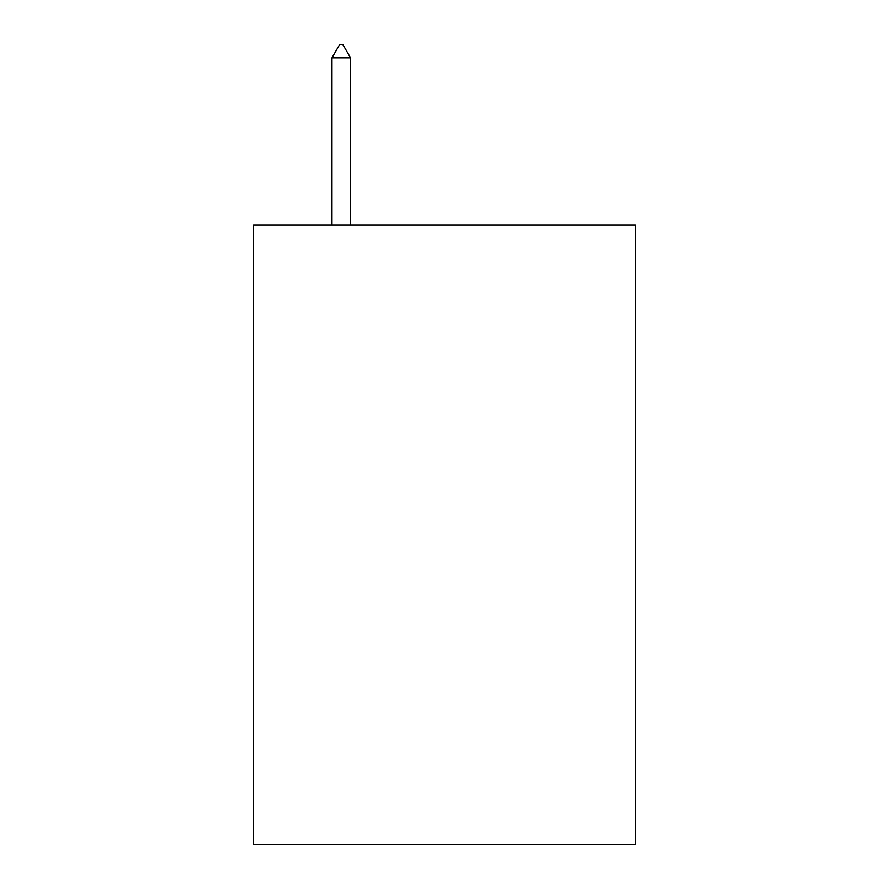 <?xml version="1.0" encoding="UTF-8"?>
<svg xmlns="http://www.w3.org/2000/svg" width="889" height="889" viewBox="0 0 889 889"><rect width="100%" height="100%" fill="white"/><g stroke="black" fill="none" stroke-linecap="round" stroke-linejoin="round"><path stroke-width="1.33" d="M635.491 225.117L635.491 844.55L253.509 844.55L253.509 225.117L635.491 225.117M350.555 57.874L342.81 44.45L339.709 44.45L331.975 57.874L350.555 57.874L350.555 225.117M331.975 57.874L331.975 225.117"/></g></svg>
